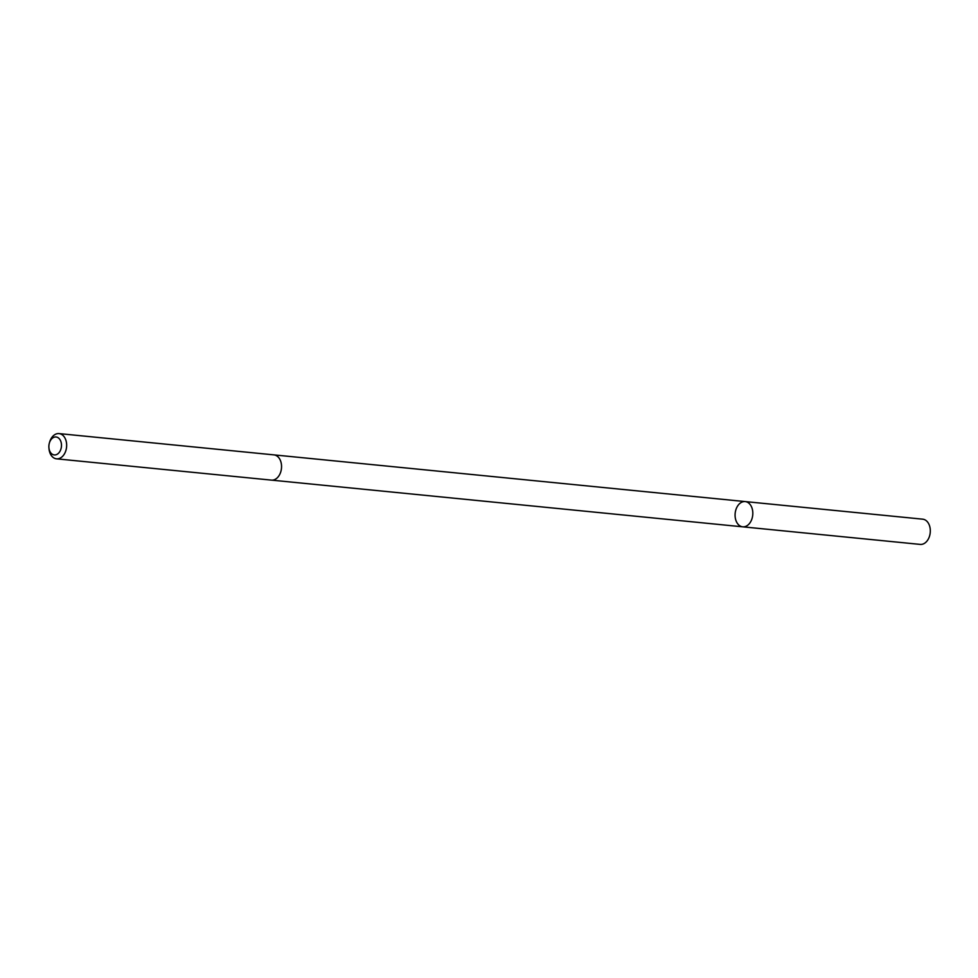 <?xml version="1.0" encoding="UTF-8"?>
<svg xmlns="http://www.w3.org/2000/svg" width="978" height="978" viewBox="0 0 978 978"><rect width="100%" height="100%" fill="white"/><g stroke="black" fill="none" stroke-linecap="round" stroke-linejoin="round"><path stroke-width="1.47" d="M736.899 522.594A12.677 8.826 95.7 0 1 736.287 508.621A12.677 8.826 95.7 0 1 745.199 501.58A12.677 8.826 95.7 0 1 752.73 515.076A12.677 8.826 95.7 0 1 742.693 526.824A12.677 8.826 95.7 0 1 736.899 522.594M920.2 544.404A12.677 8.826 -84.3 0 0 929.1 537.374A12.677 8.826 -84.3 0 0 928.489 523.401A12.677 8.826 -84.3 0 0 922.694 519.171L745.199 501.58A12.677 8.826 95.7 0 1 752.73 515.076A12.677 8.826 95.7 0 1 742.693 526.824L920.2 544.404M48.9 447.569L48.973 448.486A12.677 8.826 -84.3 0 0 56.541 458.829L271.432 480.125A12.677 8.826 -84.3 0 0 280.331 473.083A12.677 8.826 -84.3 0 0 279.732 459.11A12.677 8.826 -84.3 0 0 273.926 454.88L59.035 433.596A12.677 8.826 -84.3 0 0 49.585 442.252L49.34 443.132A9.022 6.284 -84.3 0 0 48.9 447.569A9.022 6.284 -84.3 0 0 57.519 454.049A9.022 6.284 -84.3 0 0 60.184 439.99A9.022 6.284 -84.3 0 0 54.352 437.142A9.022 6.284 -84.3 0 0 49.34 443.132M56.541 458.829A12.677 8.826 -84.3 0 0 65.44 451.799A12.677 8.826 -84.3 0 0 64.841 437.826A12.677 8.826 -84.3 0 0 59.035 433.596M271.652 480.137L742.693 526.824M274.146 454.904L745.199 501.58"/></g></svg>
